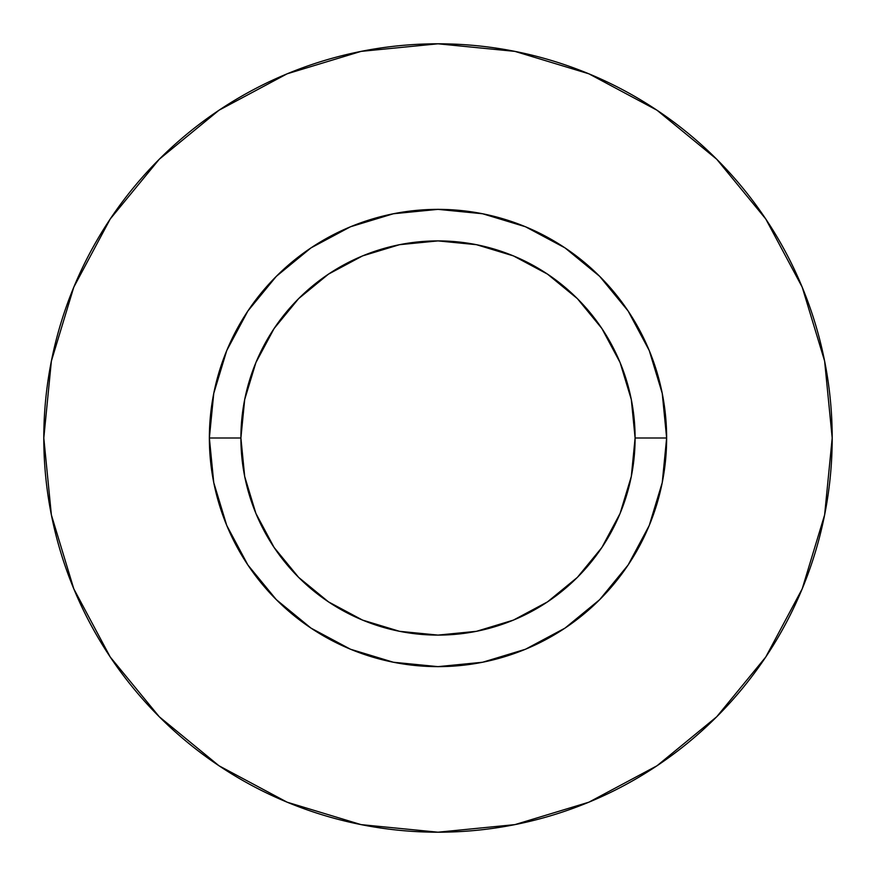 <?xml version="1.0" encoding="UTF-8"?>
<svg xmlns="http://www.w3.org/2000/svg" width="876" height="876" viewBox="0 0 876 876"><rect width="100%" height="100%" fill="white"/><g stroke="black" fill="none" stroke-linecap="round" stroke-linejoin="round"><path stroke-width="1.31" d="M635.1 438L666.636 438A228.636 228.636 0 0 1 438 666.636A228.636 228.636 0 0 1 209.364 438L240.9 438A197.1 197.1 0 0 1 438 240.9A197.1 197.1 0 0 1 635.1 438A197.1 197.1 0 0 1 438 635.1A197.1 197.1 0 0 1 240.9 438L244.689 476.456L255.901 513.424L274.122 547.5L298.628 577.372L328.5 601.878L362.576 620.098L399.544 631.311L438 635.1L476.456 631.311L513.424 620.098L547.5 601.878L577.372 577.372L601.878 547.5L620.098 513.424L631.311 476.456L635.1 438L631.311 399.544L620.098 362.576L601.878 328.5L577.372 298.628L547.5 274.122L513.424 255.901L476.456 244.689L438 240.9L399.544 244.689L362.576 255.901L328.5 274.122L298.628 298.628L274.122 328.5L255.901 362.576L244.689 399.544L240.9 438L209.364 438L213.755 393.401L226.764 350.51L247.897 310.98L276.334 276.334L310.98 247.897L350.51 226.764L393.401 213.755L438 209.364L482.599 213.755L525.49 226.764L565.02 247.897L599.666 276.334L628.103 310.98L649.236 350.51L662.245 393.401L666.636 438L662.245 482.599L649.236 525.49L628.103 565.02L599.666 599.666L565.02 628.103L525.49 649.236L482.599 662.245L438 666.636L393.401 662.245L350.51 649.236L310.98 628.103L276.334 599.666L247.897 565.02L226.764 525.49L213.755 482.599L209.364 438A228.636 228.636 0 0 1 438 209.364A228.636 228.636 0 0 1 666.636 438L635.1 438M43.8 438A394.2 394.2 0 0 1 438 43.8A394.2 394.2 0 0 1 832.2 438A394.2 394.2 0 0 1 438 832.2A394.2 394.2 0 0 1 43.8 438L51.377 514.902L73.803 588.858L110.234 657.011L159.257 716.743L218.989 765.766L287.142 802.197L361.098 824.623L438 832.2L514.902 824.623L588.858 802.197L657.011 765.766L716.743 716.743L765.766 657.011L802.197 588.858L824.623 514.902L832.2 438L824.623 361.098L802.197 287.142L765.766 218.989L716.743 159.257L657.011 110.234L588.858 73.803L514.902 51.377L438 43.8L361.098 51.377L287.142 73.803L218.989 110.234L159.257 159.257L110.234 218.989L73.803 287.142L51.377 361.098L43.8 438M765.766 218.989L716.743 159.257L657.11 110.31M218.989 110.234L159.257 159.257L110.31 218.891M110.234 657.011L159.257 716.743L218.891 765.69M657.011 765.766L716.743 716.743L765.69 657.11"/></g></svg>
